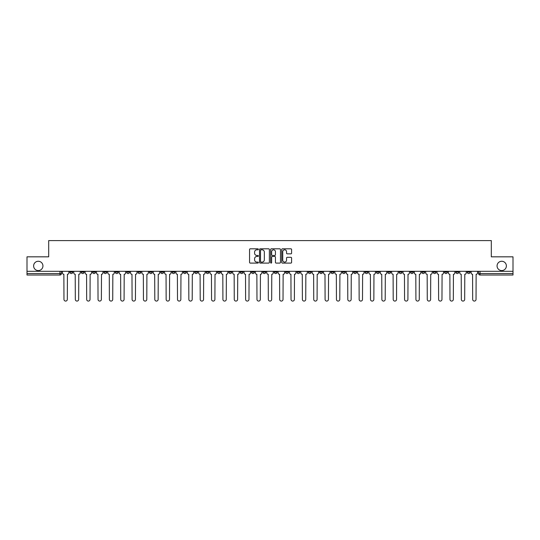 <?xml version="1.0" encoding="UTF-8"?>
<svg xmlns="http://www.w3.org/2000/svg" width="540" height="540" viewBox="0 0 540 540"><rect width="100%" height="100%" fill="white"/><g stroke="black" fill="none" stroke-linecap="round" stroke-linejoin="round"><path stroke-width="0.81" d="M258.356 249.311A0.499 0.499 0 0 0 257.857 248.812L250.263 248.812A0.716 0.716 0 0 0 249.554 249.527L249.554 262.386A0.716 0.716 0 0 0 250.263 263.095L257.857 263.095A0.499 0.499 0 0 0 258.356 262.595A0.499 0.499 0 0 0 257.857 262.096L256.871 262.096A2.288 2.288 0 0 1 254.59 259.814L254.59 258.741A2.288 2.288 0 0 1 256.871 256.453L257.857 256.453A0.499 0.499 0 0 0 258.356 255.953A0.499 0.499 0 0 0 257.857 255.454L256.871 255.454A2.288 2.288 0 0 1 254.59 253.166L254.59 252.099A2.288 2.288 0 0 1 256.871 249.811L257.857 249.811A0.499 0.499 0 0 0 258.356 249.311M497.063 265.923A4.658 4.658 0 0 0 501.721 270.581A4.658 4.658 0 0 0 506.378 265.923A4.658 4.658 0 0 0 501.721 261.266A4.658 4.658 0 0 0 497.063 265.923M33.622 265.923A4.658 4.658 0 0 0 38.279 270.581A4.658 4.658 0 0 0 42.937 265.923A4.658 4.658 0 0 0 38.279 261.266A4.658 4.658 0 0 0 33.622 265.923M444.514 271.31L444.514 272.113L447.431 272.113A1.458 1.458 0 0 1 445.973 273.564A1.458 1.458 0 0 1 444.514 272.113L444.514 271.31M376.4 271.31L376.4 272.113L379.31 272.113A1.458 1.458 0 0 1 377.851 273.564A1.458 1.458 0 0 1 376.4 272.113L376.4 271.31M365.047 271.31L365.047 272.113L367.956 272.113A1.458 1.458 0 0 1 366.498 273.564A1.458 1.458 0 0 1 365.047 272.113L365.047 271.31M296.926 271.31L296.926 272.113L299.835 272.113A1.458 1.458 0 0 1 298.384 273.564A1.458 1.458 0 0 1 296.926 272.113L296.926 271.31M285.572 271.31L285.572 272.113L288.488 272.113A1.458 1.458 0 0 1 287.03 273.564A1.458 1.458 0 0 1 285.572 272.113L285.572 271.31M274.219 271.31L274.219 272.113L277.135 272.113A1.458 1.458 0 0 1 275.677 273.564A1.458 1.458 0 0 1 274.219 272.113L274.219 271.31M251.512 271.31L251.512 272.113L254.428 272.113A1.458 1.458 0 0 1 252.97 273.564A1.458 1.458 0 0 1 251.512 272.113L251.512 271.31M228.812 272.113L228.812 271.31L228.812 272.113A1.458 1.458 0 0 0 230.263 273.564A1.458 1.458 0 0 1 228.812 272.113L231.721 272.113A1.458 1.458 0 0 1 230.263 273.564A1.458 1.458 0 0 0 231.721 272.113L231.721 271.31L231.721 272.113M217.458 272.113L217.458 271.31L217.458 272.113A1.458 1.458 0 0 0 218.909 273.564A1.458 1.458 0 0 1 217.458 272.113L220.367 272.113A1.458 1.458 0 0 1 218.909 273.564M206.105 272.113L206.105 271.31L206.105 272.113A1.458 1.458 0 0 0 207.556 273.564A1.458 1.458 0 0 1 206.105 272.113L209.014 272.113A1.458 1.458 0 0 1 207.556 273.564A1.458 1.458 0 0 0 209.014 272.113L209.014 271.31L209.014 272.113M194.751 271.31L194.751 272.113L197.66 272.113A1.458 1.458 0 0 1 196.202 273.564A1.458 1.458 0 0 1 194.751 272.113L194.751 271.31M183.398 271.31L183.398 272.113L186.307 272.113A1.458 1.458 0 0 1 184.849 273.564A1.458 1.458 0 0 1 183.398 272.113L183.398 271.31M172.044 271.31L172.044 272.113L174.953 272.113A1.458 1.458 0 0 1 173.502 273.564A1.458 1.458 0 0 1 172.044 272.113L172.044 271.31M160.691 272.113L160.691 271.31L160.691 272.113A1.458 1.458 0 0 0 162.149 273.564A1.458 1.458 0 0 1 160.691 272.113L163.6 272.113A1.458 1.458 0 0 1 162.149 273.564M137.983 272.113L137.983 271.31L137.983 272.113A1.458 1.458 0 0 0 139.442 273.564A1.458 1.458 0 0 1 137.983 272.113L140.893 272.113A1.458 1.458 0 0 1 139.442 273.564A1.458 1.458 0 0 0 140.893 272.113L140.893 271.31L140.893 272.113M126.63 272.113L126.63 271.31L126.63 272.113A1.458 1.458 0 0 0 128.088 273.564A1.458 1.458 0 0 1 126.63 272.113L129.539 272.113A1.458 1.458 0 0 1 128.088 273.564A1.458 1.458 0 0 0 129.539 272.113L129.539 271.31L129.539 272.113M115.277 272.113L115.277 271.31L115.277 272.113A1.458 1.458 0 0 0 116.735 273.564A1.458 1.458 0 0 1 115.277 272.113L118.186 272.113A1.458 1.458 0 0 1 116.735 273.564A1.458 1.458 0 0 0 118.186 272.113L118.186 271.31L118.186 272.113M103.923 272.113L103.923 271.31L103.923 272.113A1.458 1.458 0 0 0 105.381 273.564A1.458 1.458 0 0 1 103.923 272.113L106.832 272.113A1.458 1.458 0 0 1 105.381 273.564M92.569 272.113L92.569 271.31L92.569 272.113A1.458 1.458 0 0 0 94.028 273.564A1.458 1.458 0 0 1 92.569 272.113L95.486 272.113A1.458 1.458 0 0 1 94.028 273.564A1.458 1.458 0 0 0 95.486 272.113L95.486 271.31L95.486 272.113M81.216 272.113L81.216 271.31L81.216 272.113A1.458 1.458 0 0 0 82.674 273.564A1.458 1.458 0 0 1 81.216 272.113L84.132 272.113A1.458 1.458 0 0 1 82.674 273.564A1.458 1.458 0 0 0 84.132 272.113L84.132 271.31L84.132 272.113M290.878 253.847A0.716 0.716 0 0 0 291.593 253.132L291.593 249.527A0.716 0.716 0 0 0 290.878 248.812L282.447 248.812A0.716 0.716 0 0 0 281.732 249.527L281.732 262.386A0.716 0.716 0 0 0 282.447 263.095L290.878 263.095A0.716 0.716 0 0 0 291.593 262.386L291.593 258.026A0.716 0.716 0 0 0 290.878 257.31L287.267 257.31A0.716 0.716 0 0 0 286.558 258.026L286.558 260.185A1.91 1.91 0 0 1 284.648 262.096A1.91 1.91 0 0 1 282.731 260.185L282.731 251.721A1.91 1.91 0 0 1 284.648 249.811A1.91 1.91 0 0 1 286.558 251.721L286.558 253.132A0.716 0.716 0 0 0 287.267 253.847L290.878 253.847M27 271.31L27 256.831L48.688 256.831L48.688 240.597L491.312 240.597L491.312 256.831L513 256.831L513 271.31L27 271.31L27 273.564L61.425 273.564L61.425 271.31L61.425 273.564A1.458 1.458 0 0 1 59.967 275.022L27 275.022L27 273.564M269.372 249.527A0.716 0.716 0 0 0 268.663 248.812L260.233 248.812A0.716 0.716 0 0 0 259.517 249.527L259.517 262.386A0.716 0.716 0 0 0 260.233 263.095L268.663 263.095A0.716 0.716 0 0 0 269.372 262.386L269.372 249.527M271.337 248.812L279.767 248.812A0.716 0.716 0 0 1 280.483 249.527L280.483 262.386A0.716 0.716 0 0 1 279.767 263.095L276.163 263.095A0.716 0.716 0 0 1 275.447 262.386L275.447 257.168A0.716 0.716 0 0 0 274.732 256.453L272.342 256.453A0.716 0.716 0 0 0 271.627 257.168L271.627 262.595A0.499 0.499 0 0 1 271.127 263.095A0.499 0.499 0 0 1 270.628 262.595L270.628 249.527A0.716 0.716 0 0 1 271.337 248.812M478.575 271.31L478.575 273.564L513 273.564L513 275.022L480.033 275.022A1.458 1.458 0 0 1 478.575 273.564M513 271.31L513 273.564M470.138 271.31L470.138 272.113A1.458 1.458 0 0 1 468.68 273.564A1.458 1.458 0 0 1 467.221 272.113A1.458 1.458 0 0 0 468.68 273.564M467.221 271.31L467.221 272.113L470.138 272.113M458.784 271.31L458.784 272.113A1.458 1.458 0 0 1 457.326 273.564A1.458 1.458 0 0 1 455.868 272.113L458.784 272.113M455.868 271.31L455.868 272.113M447.431 271.31L447.431 272.113A1.458 1.458 0 0 1 445.973 273.564M436.077 271.31L436.077 272.113A1.458 1.458 0 0 1 434.619 273.564A1.458 1.458 0 0 1 433.168 272.113L436.077 272.113M433.168 271.31L433.168 272.113M424.724 271.31L424.724 272.113A1.458 1.458 0 0 1 423.265 273.564A1.458 1.458 0 0 1 421.814 272.113L424.724 272.113M421.814 271.31L421.814 272.113M413.37 271.31L413.37 272.113A1.458 1.458 0 0 1 411.912 273.564A1.458 1.458 0 0 1 410.461 272.113A1.458 1.458 0 0 0 411.912 273.564M410.461 271.31L410.461 272.113L413.37 272.113M402.017 271.31L402.017 272.113A1.458 1.458 0 0 1 400.558 273.564A1.458 1.458 0 0 1 399.107 272.113L402.017 272.113M399.107 271.31L399.107 272.113M390.663 271.31L390.663 272.113A1.458 1.458 0 0 1 389.205 273.564A1.458 1.458 0 0 1 387.754 272.113L390.663 272.113M387.754 271.31L387.754 272.113M379.31 271.31L379.31 272.113M367.956 271.31L367.956 272.113L367.956 271.31M356.603 271.31L356.603 272.113A1.458 1.458 0 0 1 355.151 273.564A1.458 1.458 0 0 1 353.693 272.113L356.603 272.113M353.693 271.31L353.693 272.113M345.249 271.31L345.249 272.113A1.458 1.458 0 0 1 343.798 273.564A1.458 1.458 0 0 1 342.34 272.113L345.249 272.113M342.34 271.31L342.34 272.113M333.896 271.31L333.896 272.113A1.458 1.458 0 0 1 332.444 273.564A1.458 1.458 0 0 1 330.986 272.113L333.896 272.113M330.986 271.31L330.986 272.113M322.542 271.31L322.542 272.113A1.458 1.458 0 0 1 321.091 273.564A1.458 1.458 0 0 1 319.633 272.113L322.542 272.113M319.633 271.31L319.633 272.113M311.189 271.31L311.189 272.113A1.458 1.458 0 0 1 309.737 273.564A1.458 1.458 0 0 1 308.279 272.113L311.189 272.113M308.279 271.31L308.279 272.113M299.835 271.31L299.835 272.113A1.458 1.458 0 0 1 298.384 273.564M288.488 271.31L288.488 272.113M277.135 272.113L277.135 271.31L277.135 272.113A1.458 1.458 0 0 1 275.677 273.564M265.781 271.31L265.781 272.113A1.458 1.458 0 0 1 264.323 273.564A1.458 1.458 0 0 1 262.865 272.113A1.458 1.458 0 0 0 264.323 273.564A1.458 1.458 0 0 0 265.781 272.113L262.865 272.113L262.865 271.31M254.428 272.113L254.428 271.31L254.428 272.113A1.458 1.458 0 0 1 252.97 273.564M243.074 271.31L243.074 272.113A1.458 1.458 0 0 1 241.616 273.564A1.458 1.458 0 0 1 240.165 272.113A1.458 1.458 0 0 0 241.616 273.564M240.165 271.31L240.165 272.113L243.074 272.113M220.367 271.31L220.367 272.113L220.367 271.31M197.66 272.113L197.66 271.31L197.66 272.113A1.458 1.458 0 0 1 196.202 273.564M186.307 272.113L186.307 271.31L186.307 272.113A1.458 1.458 0 0 1 184.849 273.564M174.953 272.113L174.953 271.31L174.953 272.113A1.458 1.458 0 0 1 173.502 273.564M163.6 271.31L163.6 272.113L163.6 271.31M152.246 272.113L152.246 271.31L152.246 272.113A1.458 1.458 0 0 1 150.795 273.564A1.458 1.458 0 0 1 149.337 272.113L152.246 272.113A1.458 1.458 0 0 1 150.795 273.564M149.337 271.31L149.337 272.113M106.832 271.31L106.832 272.113L106.832 271.31M72.778 271.31L72.778 272.113A1.458 1.458 0 0 1 71.32 273.564A1.458 1.458 0 0 1 69.863 272.113A1.458 1.458 0 0 0 71.32 273.564A1.458 1.458 0 0 0 72.778 272.113L72.778 271.31M69.863 271.31L69.863 272.113L72.778 272.113M59.967 271.31L59.967 275.022A1.458 1.458 0 0 0 61.425 273.564M261.016 249.811A0.499 0.499 0 0 0 260.516 250.31L260.516 261.596A0.499 0.499 0 0 0 261.016 262.096L262.055 262.096A2.288 2.288 0 0 0 264.337 259.814L264.337 252.099A2.288 2.288 0 0 0 262.055 249.811L261.016 249.811M275.447 251.755A1.91 1.91 0 0 0 273.537 249.845A1.91 1.91 0 0 0 271.627 251.755L271.627 254.738A0.716 0.716 0 0 0 272.342 255.454L274.732 255.454A0.716 0.716 0 0 0 275.447 254.738L275.447 251.755M62.404 272.835L62.404 271.31L62.404 272.835A1.458 1.458 48.4 0 0 63.862 274.293L63.97 299.403A1.674 1.674 48.4 0 0 65.644 301.077A1.674 1.674 48.4 0 0 67.318 299.403L67.426 274.293A1.458 1.458 48.4 0 0 68.884 272.835L68.884 271.31M63.862 274.293L63.97 299.403M67.318 299.403L67.426 274.293M73.757 272.835L73.757 271.31L73.757 272.835A1.458 1.458 48.4 0 0 75.215 274.293L75.323 299.403A1.674 1.674 48.4 0 0 76.997 301.077A1.674 1.674 48.4 0 0 78.671 299.403L78.779 274.293A1.458 1.458 48.4 0 0 80.237 272.835L80.237 271.31M85.111 272.835L85.111 271.31L85.111 272.835A1.458 1.458 48.4 0 0 86.569 274.293L86.677 299.403A1.674 1.674 48.4 0 0 88.351 301.077A1.674 1.674 48.4 0 0 90.025 299.403L90.133 274.293A1.458 1.458 48.4 0 0 91.591 272.835L91.591 271.31M75.215 274.293L75.323 299.403M78.671 299.403L78.779 274.293M86.569 274.293L86.677 299.403M90.025 299.403L90.133 274.293M96.464 272.835L96.464 271.31L96.464 272.835A1.458 1.458 48.4 0 0 97.922 274.293L98.03 299.403A1.674 1.674 48.4 0 0 99.704 301.077A1.674 1.674 48.4 0 0 101.378 299.403L101.486 274.293A1.458 1.458 48.4 0 0 102.944 272.835L102.944 271.31M107.818 272.835L107.818 271.31L107.818 272.835A1.458 1.458 48.4 0 0 109.276 274.293L109.384 299.403A1.674 1.674 48.4 0 0 111.058 301.077A1.674 1.674 48.4 0 0 112.732 299.403L112.84 274.293A1.458 1.458 48.4 0 0 114.298 272.835L114.298 271.31M119.171 272.835L119.171 271.31L119.171 272.835A1.458 1.458 48.4 0 0 120.629 274.293L120.737 299.403A1.674 1.674 48.4 0 0 122.411 301.077A1.674 1.674 48.4 0 0 124.085 299.403L124.193 274.293A1.458 1.458 48.4 0 0 125.651 272.835L125.651 271.31M97.922 274.293L98.03 299.403M101.378 299.403L101.486 274.293M109.276 274.293L109.384 299.403M112.732 299.403L112.84 274.293M120.629 274.293L120.737 299.403M124.085 299.403L124.193 274.293M130.525 272.835L130.525 271.31L130.525 272.835A1.458 1.458 48.4 0 0 131.983 274.293L132.091 299.403A1.674 1.674 48.4 0 0 133.765 301.077A1.674 1.674 48.4 0 0 135.439 299.403L135.547 274.293A1.458 1.458 48.4 0 0 136.998 272.835L136.998 271.31M141.878 272.835L141.878 271.31L141.878 272.835A1.458 1.458 48.4 0 0 143.336 274.293L143.444 299.403A1.674 1.674 48.4 0 0 145.118 301.077A1.674 1.674 48.4 0 0 146.792 299.403L146.9 274.293A1.458 1.458 48.4 0 0 148.352 272.835L148.352 271.31M153.232 272.835L153.232 271.31L153.232 272.835A1.458 1.458 48.4 0 0 154.683 274.293L154.798 299.403A1.674 1.674 48.4 0 0 156.472 301.077A1.674 1.674 48.4 0 0 158.146 299.403L158.254 274.293A1.458 1.458 48.4 0 0 159.705 272.835L159.705 271.31M164.585 272.835L164.585 271.31L164.585 272.835A1.458 1.458 48.4 0 0 166.037 274.293L166.151 299.403A1.674 1.674 48.4 0 0 167.825 301.077A1.674 1.674 48.4 0 0 169.499 299.403L169.607 274.293A1.458 1.458 48.4 0 0 171.059 272.835L171.059 271.31M175.939 272.835L175.939 271.31L175.939 272.835A1.458 1.458 48.4 0 0 177.39 274.293L177.498 299.403A1.674 1.674 48.4 0 0 179.172 301.077A1.674 1.674 48.4 0 0 180.846 299.403L180.961 274.293A1.458 1.458 48.4 0 0 182.412 272.835L182.412 271.31M187.292 272.835L187.292 271.31L187.292 272.835A1.458 1.458 48.4 0 0 188.744 274.293L188.851 299.403A1.674 1.674 48.4 0 0 190.525 301.077A1.674 1.674 48.4 0 0 192.2 299.403L192.314 274.293A1.458 1.458 48.4 0 0 193.766 272.835L193.766 271.31M198.646 272.835L198.646 271.31L198.646 272.835A1.458 1.458 48.4 0 0 200.097 274.293L200.205 299.403A1.674 1.674 48.4 0 0 201.879 301.077A1.674 1.674 48.4 0 0 203.553 299.403L203.668 274.293A1.458 1.458 48.4 0 0 205.119 272.835L205.119 271.31M209.999 272.835L209.999 271.31L209.999 272.835A1.458 1.458 48.4 0 0 211.451 274.293L211.559 299.403A1.674 1.674 48.4 0 0 213.232 301.077A1.674 1.674 48.4 0 0 214.907 299.403L215.015 274.293A1.458 1.458 48.4 0 0 216.472 272.835L216.472 271.31M221.346 272.835L221.346 271.31L221.346 272.835A1.458 1.458 48.4 0 0 222.804 274.293L222.912 299.403A1.674 1.674 48.4 0 0 224.586 301.077A1.674 1.674 48.4 0 0 226.26 299.403L226.368 274.293A1.458 1.458 48.4 0 0 227.826 272.835L227.826 271.31M232.7 272.835L232.7 271.31L232.7 272.835A1.458 1.458 48.4 0 0 234.157 274.293L234.266 299.403A1.674 1.674 48.4 0 0 235.94 301.077A1.674 1.674 48.4 0 0 237.614 299.403L237.722 274.293A1.458 1.458 48.4 0 0 239.179 272.835L239.179 271.31M244.053 272.835L244.053 271.31L244.053 272.835A1.458 1.458 48.4 0 0 245.511 274.293L245.619 299.403A1.674 1.674 48.4 0 0 247.293 301.077A1.674 1.674 48.4 0 0 248.967 299.403L249.075 274.293A1.458 1.458 48.4 0 0 250.533 272.835L250.533 271.31M255.407 272.835L255.407 271.31L255.407 272.835A1.458 1.458 48.4 0 0 256.865 274.293L256.973 299.403A1.674 1.674 48.4 0 0 258.647 301.077A1.674 1.674 48.4 0 0 260.321 299.403L260.428 274.293A1.458 1.458 48.4 0 0 261.887 272.835L261.887 271.31M266.76 272.835L266.76 271.31L266.76 272.835A1.458 1.458 48.4 0 0 268.218 274.293L268.326 299.403A1.674 1.674 48.4 0 0 270 301.077A1.674 1.674 48.4 0 0 271.674 299.403L271.782 274.293A1.458 1.458 48.4 0 0 273.24 272.835L273.24 271.31M278.113 272.835L278.113 271.31L278.113 272.835A1.458 1.458 48.4 0 0 279.572 274.293L279.68 299.403A1.674 1.674 48.4 0 0 281.353 301.077A1.674 1.674 48.4 0 0 283.028 299.403L283.135 274.293A1.458 1.458 48.4 0 0 284.594 272.835L284.594 271.31M289.467 272.835L289.467 271.31L289.467 272.835A1.458 1.458 48.4 0 0 290.925 274.293L291.033 299.403A1.674 1.674 48.4 0 0 292.707 301.077A1.674 1.674 48.4 0 0 294.381 299.403L294.489 274.293A1.458 1.458 48.4 0 0 295.947 272.835L295.947 271.31M300.821 272.835L300.821 271.31L300.821 272.835A1.458 1.458 48.4 0 0 302.279 274.293L302.387 299.403A1.674 1.674 48.4 0 0 304.06 301.077A1.674 1.674 48.4 0 0 305.735 299.403L305.843 274.293A1.458 1.458 48.4 0 0 307.3 272.835L307.3 271.31M135.439 299.403L135.547 274.293M131.983 274.293L132.091 299.403M146.792 299.403L146.9 274.293M143.336 274.293L143.444 299.403M158.146 299.403L158.254 274.293M154.683 274.293L154.798 299.403M169.499 299.403L169.607 274.293M166.037 274.293L166.151 299.403M180.846 299.403L180.961 274.293M177.39 274.293L177.498 299.403M192.2 299.403L192.314 274.293M188.744 274.293L188.851 299.403M203.553 299.403L203.668 274.293M200.097 274.293L200.205 299.403M214.907 299.403L215.015 274.293M211.451 274.293L211.559 299.403M226.26 299.403L226.368 274.293M222.804 274.293L222.912 299.403M237.614 299.403L237.722 274.293M234.157 274.293L234.266 299.403M248.967 299.403L249.075 274.293M245.511 274.293L245.619 299.403M260.321 299.403L260.428 274.293M256.865 274.293L256.973 299.403M271.674 299.403L271.782 274.293M268.218 274.293L268.326 299.403M283.028 299.403L283.135 274.293M279.572 274.293L279.68 299.403M294.381 299.403L294.489 274.293M290.925 274.293L291.033 299.403M305.735 299.403L305.843 274.293M302.279 274.293L302.387 299.403M312.174 272.835L312.174 271.31L312.174 272.835A1.458 1.458 48.4 0 0 313.632 274.293L313.74 299.403A1.674 1.674 48.4 0 0 315.414 301.077A1.674 1.674 48.4 0 0 317.088 299.403L317.196 274.293A1.458 1.458 48.4 0 0 318.654 272.835L318.654 271.31M323.528 272.835L323.528 271.31L323.528 272.835A1.458 1.458 48.4 0 0 324.986 274.293L325.094 299.403A1.674 1.674 48.4 0 0 326.768 301.077A1.674 1.674 48.4 0 0 328.442 299.403L328.55 274.293A1.458 1.458 48.4 0 0 330.001 272.835L330.001 271.31M334.881 272.835L334.881 271.31L334.881 272.835A1.458 1.458 48.4 0 0 336.332 274.293L336.447 299.403A1.674 1.674 48.4 0 0 338.121 301.077A1.674 1.674 48.4 0 0 339.795 299.403L339.903 274.293A1.458 1.458 48.4 0 0 341.354 272.835L341.354 271.31M346.235 272.835L346.235 271.31L346.235 272.835A1.458 1.458 48.4 0 0 347.686 274.293L347.8 299.403A1.674 1.674 48.4 0 0 349.475 301.077A1.674 1.674 48.4 0 0 351.149 299.403L351.257 274.293A1.458 1.458 48.4 0 0 352.708 272.835L352.708 271.31M313.632 274.293L313.74 299.403M317.088 299.403L317.196 274.293M324.986 274.293L325.094 299.403M328.442 299.403L328.55 274.293M336.332 274.293L336.447 299.403M339.795 299.403L339.903 274.293M347.686 274.293L347.8 299.403M351.149 299.403L351.257 274.293M357.588 272.835L357.588 271.31L357.588 272.835A1.458 1.458 48.4 0 0 359.039 274.293L359.154 299.403A1.674 1.674 48.4 0 0 360.828 301.077A1.674 1.674 48.4 0 0 362.502 299.403L362.61 274.293A1.458 1.458 48.4 0 0 364.061 272.835L364.061 271.31M359.039 274.293L359.154 299.403M362.502 299.403L362.61 274.293M368.942 272.835L368.942 271.31L368.942 272.835A1.458 1.458 48.4 0 0 370.393 274.293L370.501 299.403A1.674 1.674 48.4 0 0 372.175 301.077A1.674 1.674 48.4 0 0 373.849 299.403L373.964 274.293A1.458 1.458 48.4 0 0 375.415 272.835L375.415 271.31M370.393 274.293L370.501 299.403M373.849 299.403L373.964 274.293M380.295 272.835L380.295 271.31L380.295 272.835A1.458 1.458 48.4 0 0 381.746 274.293L381.854 299.403A1.674 1.674 48.4 0 0 383.528 301.077A1.674 1.674 48.4 0 0 385.202 299.403L385.317 274.293A1.458 1.458 48.4 0 0 386.768 272.835L386.768 271.31M381.746 274.293L381.854 299.403M385.202 299.403L385.317 274.293M391.649 272.835L391.649 271.31L391.649 272.835A1.458 1.458 48.4 0 0 393.1 274.293L393.208 299.403A1.674 1.674 48.4 0 0 394.882 301.077A1.674 1.674 48.4 0 0 396.556 299.403L396.664 274.293A1.458 1.458 48.4 0 0 398.122 272.835L398.122 271.31M393.1 274.293L393.208 299.403M396.556 299.403L396.664 274.293M403.002 272.835L403.002 271.31L403.002 272.835A1.458 1.458 48.4 0 0 404.453 274.293L404.561 299.403A1.674 1.674 48.4 0 0 406.235 301.077A1.674 1.674 48.4 0 0 407.909 299.403L408.017 274.293A1.458 1.458 48.4 0 0 409.475 272.835L409.475 271.31M404.453 274.293L404.561 299.403M407.909 299.403L408.017 274.293M414.349 272.835L414.349 271.31L414.349 272.835A1.458 1.458 48.4 0 0 415.807 274.293L415.915 299.403A1.674 1.674 48.4 0 0 417.589 301.077A1.674 1.674 48.4 0 0 419.263 299.403L419.371 274.293A1.458 1.458 48.4 0 0 420.829 272.835L420.829 271.31M415.807 274.293L415.915 299.403M419.263 299.403L419.371 274.293M425.702 272.835L425.702 271.31L425.702 272.835A1.458 1.458 48.4 0 0 427.16 274.293L427.268 299.403A1.674 1.674 48.4 0 0 428.942 301.077A1.674 1.674 48.4 0 0 430.616 299.403L430.724 274.293A1.458 1.458 48.4 0 0 432.182 272.835L432.182 271.31M427.16 274.293L427.268 299.403M430.616 299.403L430.724 274.293M437.056 272.835L437.056 271.31L437.056 272.835A1.458 1.458 48.4 0 0 438.514 274.293L438.622 299.403A1.674 1.674 48.4 0 0 440.296 301.077A1.674 1.674 48.4 0 0 441.97 299.403L442.078 274.293A1.458 1.458 48.4 0 0 443.536 272.835L443.536 271.31M438.514 274.293L438.622 299.403M441.97 299.403L442.078 274.293M448.409 272.835L448.409 271.31L448.409 272.835A1.458 1.458 48.4 0 0 449.867 274.293L449.975 299.403A1.674 1.674 48.4 0 0 451.649 301.077A1.674 1.674 48.4 0 0 453.323 299.403L453.431 274.293A1.458 1.458 48.4 0 0 454.889 272.835L454.889 271.31M449.867 274.293L449.975 299.403M453.323 299.403L453.431 274.293M459.763 272.835L459.763 271.31L459.763 272.835A1.458 1.458 48.4 0 0 461.221 274.293L461.329 299.403A1.674 1.674 48.4 0 0 463.003 301.077A1.674 1.674 48.4 0 0 464.677 299.403L464.785 274.293A1.458 1.458 48.4 0 0 466.243 272.835L466.243 271.31M461.221 274.293L461.329 299.403M464.677 299.403L464.785 274.293M471.116 272.835L471.116 271.31L471.116 272.835A1.458 1.458 48.4 0 0 472.574 274.293L472.682 299.403A1.674 1.674 48.4 0 0 474.356 301.077A1.674 1.674 48.4 0 0 476.03 299.403L476.138 274.293A1.458 1.458 48.4 0 0 477.596 272.835L477.596 271.31M472.574 274.293L472.682 299.403M476.03 299.403L476.138 274.293M480.033 271.31L480.033 275.022"/></g></svg>
